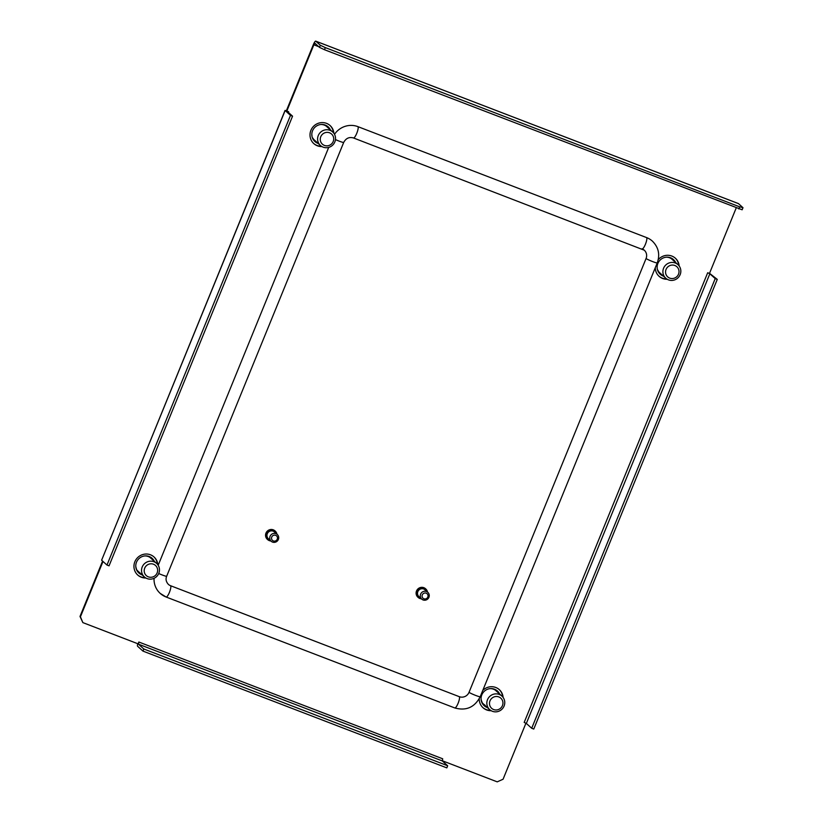 <?xml version="1.0" encoding="UTF-8"?>
<svg xmlns="http://www.w3.org/2000/svg" width="823" height="823" viewBox="0 0 823 823"><rect width="100%" height="100%" fill="white"/><g stroke="black" fill="none" stroke-linecap="round" stroke-linejoin="round"><path stroke-width="1.23" d="M321.33 146.206A12.17 11.789 -48 0 1 313.604 143.428M321.927 146.576A12.17 11.789 -48 0 1 310.909 130.332A12.17 11.789 -48 0 1 333.881 133.305M145.27 577.633A12.17 11.789 -48 0 1 137.544 574.865M145.866 578.003A12.17 11.789 -48 0 1 134.849 561.77A12.17 11.789 -48 0 1 157.821 564.732M666.63 278.904A12.17 11.789 -48 0 1 658.904 276.127M667.227 279.275A12.17 11.789 -48 0 1 655.293 267.67M490.57 710.331A12.17 11.789 -48 0 1 482.844 707.554M491.166 710.702A12.17 11.789 -48 0 1 479.233 698.758M482.751 690.476A12.17 11.789 -48 0 1 503.12 697.431M658.246 259.677A12.17 11.789 -48 0 1 679.181 266.004M525.938 723.201L503.069 779.237L497.215 781.85L442.249 760.73M736.204 207.952L709.477 273.442L707.687 272.752L524.179 722.419L526.339 723.438L531.699 728.262L715.208 278.596L709.848 273.771L707.687 272.752M288.348 112.391L288.626 111.712L286.836 111.023L313.861 44.802L318.686 46.654M80.428 616.808L82.856 622.61L80.006 616.437L80.428 616.808L103.009 561.471M138.84 642.022L138.459 644.172L442.321 760.946L442.712 758.796L138.84 642.022L138.099 643.843L82.856 622.61M329.889 125.353A12.17 11.789 -48 0 1 333.449 132.75M153.829 556.79A12.17 11.789 -48 0 1 157.388 564.187M675.189 258.052A12.17 11.789 -48 0 1 678.749 265.448M499.129 689.479A12.17 11.789 -48 0 1 502.688 696.875M80.006 616.437L102.587 561.091M286.836 111.023L286.414 110.642L313.44 44.421A4.259 0.988 -69 0 1 315.754 41.15A4.259 0.988 -69 0 1 315.826 41.201L738.468 203.62L742.994 207.694L742.14 209.793L324.468 49.719L319.489 47.374L314.931 43.28L313.861 44.802M319.489 47.374L320.342 45.275L315.826 41.201M320.342 45.275L325.332 47.621L324.468 49.719M738.828 208.96L739.692 206.851L325.332 47.621M739.692 206.851L742.994 207.694M531.699 728.262L533.767 729.065L717.275 279.398L709.539 273.318M717.275 279.398L715.208 278.596M101.62 560.216L285.046 110.426L290.488 115.385L292.556 116.177L109.047 565.843L106.98 565.051L101.62 560.216L285.128 110.549M288.626 111.712L287.196 111.352L292.556 116.177M286.507 110.724L285.046 110.426M290.488 115.385L106.98 565.051M137.729 643.699A4.259 0.988 -69 0 0 137.606 646.271L142.965 651.106L143.819 648.997L138.459 644.172M442.321 760.946L447.681 765.771L143.819 648.997M142.965 651.106L446.827 767.88L447.681 765.771M427.826 592.334L425.038 589.824A4.568 4.424 132 0 0 418.814 590.132A4.568 4.424 132 0 0 418.928 596.603L421.715 599.113A4.568 4.424 132 0 0 427.939 598.815A4.568 4.424 132 0 0 427.826 592.334A4.568 4.424 132 0 0 421.602 592.642A4.568 4.424 132 0 0 421.715 599.113M422.94 593.928A3.045 2.953 132 0 0 422.94 598.167A3.045 2.953 132 0 0 427.168 598.033A3.045 2.953 132 0 0 427.168 593.795A3.045 2.953 132 0 0 422.94 593.928M427.497 592.046A5.699 5.524 132 0 0 425.8 588.98L425.522 588.723A5.699 5.524 132 0 0 417.745 589.103A5.699 5.524 132 0 0 417.889 597.2L418.166 597.447A5.699 5.524 132 0 0 421.397 598.825M425.8 588.98A5.699 5.524 132 0 0 418.022 589.361A5.699 5.524 132 0 0 418.166 597.447M277.279 534.477L274.491 531.967A4.568 4.424 132 0 0 268.802 531.792A4.568 4.424 132 0 0 268.38 538.746L271.168 541.267A4.568 4.424 132 0 0 276.847 541.431A4.568 4.424 132 0 0 277.279 534.477A4.568 4.424 132 0 0 271.6 534.312A4.568 4.424 132 0 0 271.168 541.267M272.752 535.742A3.045 2.953 132 0 0 272.074 539.95A3.045 2.953 132 0 0 276.25 540.495A3.045 2.953 132 0 0 276.929 536.287A3.045 2.953 132 0 0 272.752 535.742M276.95 534.189A5.699 5.524 132 0 0 275.252 531.123L274.975 530.866A5.699 5.524 132 0 0 267.866 530.65A5.699 5.524 132 0 0 267.331 539.343L267.619 539.59A5.699 5.524 132 0 0 270.839 540.968M275.252 531.123A5.699 5.524 132 0 0 268.154 530.897A5.699 5.524 132 0 0 267.619 539.59M491.465 698.614A6.841 6.635 132 0 0 491.454 708.15A6.841 6.635 132 0 0 500.97 707.862A6.841 6.635 132 0 0 500.981 698.316A6.841 6.635 132 0 0 491.465 698.614M502.143 709.025A9.125 8.847 -48 0 1 489.695 709.642A9.125 8.847 -48 0 1 489.459 696.69A9.125 8.847 -48 0 1 501.907 696.083A9.125 8.847 -48 0 1 502.143 709.025M482.432 703.027A9.125 8.847 132 0 0 483.132 703.727L489.695 709.642M501.907 696.083L495.353 690.168A9.125 8.847 132 0 0 495.333 690.158M483.821 705.352A9.886 9.578 132 0 0 486.712 706.947M499.623 694.015A9.886 9.578 132 0 0 483.914 691.649A9.886 9.578 132 0 0 487.401 707.574M498.923 693.388A9.886 9.578 132 0 0 497.041 690.682M482.576 703.83L482.113 702.256A9.197 8.919 -48 0 1 481.054 698.665M490.096 688.635A9.197 8.919 -48 0 1 497.041 691.69M484.819 705.249A9.197 8.919 -48 0 1 483.677 704.313L484.942 705.064M146.978 565.195A6.841 6.635 132 0 0 145.465 574.66A6.841 6.635 132 0 0 154.858 575.884A6.841 6.635 132 0 0 156.37 566.419A6.841 6.635 132 0 0 146.978 565.195M155.753 577.293A9.125 8.847 -48 0 1 144.395 576.944A9.125 8.847 -48 0 1 145.249 563.035A9.125 8.847 -48 0 1 156.607 563.385A9.125 8.847 -48 0 1 155.753 577.293M136.453 569.444A9.125 8.847 132 0 0 137.379 570.596M137.822 571.018A9.125 8.847 132 0 0 137.832 571.028L144.395 576.944M150.053 557.469A9.125 8.847 132 0 0 150.033 557.459L156.607 563.385M138.521 572.654A9.886 9.578 132 0 0 141.402 574.248M154.323 561.317A9.886 9.578 132 0 0 139.787 557.912A9.886 9.578 132 0 0 142.101 574.876M153.623 560.689A9.886 9.578 132 0 0 151.741 557.984M136.567 569.825L136.237 568.261A9.197 8.919 -48 0 1 135.754 565.967M144.797 555.937A9.197 8.919 -48 0 1 151.741 558.992M139.519 572.551A9.197 8.919 -48 0 1 137.441 570.545L137.091 570.823M323.768 133.285A6.841 6.635 132 0 0 321.073 142.513A6.841 6.635 132 0 0 330.198 144.941A6.841 6.635 132 0 0 332.893 135.702A6.841 6.635 132 0 0 323.768 133.285M330.846 146.504A9.125 8.847 -48 0 1 320.456 145.506A9.125 8.847 -48 0 1 322.277 130.96A9.125 8.847 -48 0 1 332.667 131.947A9.125 8.847 -48 0 1 330.846 146.504M313.882 139.591A9.125 8.847 132 0 0 313.892 139.601L320.456 145.506M326.114 126.042A9.125 8.847 132 0 0 326.103 126.032L332.667 131.947M314.581 141.227A9.886 9.578 132 0 0 317.472 142.821M330.383 129.89A9.886 9.578 132 0 0 316.896 125.785A9.886 9.578 132 0 0 318.172 143.449M329.684 129.262A9.886 9.578 132 0 0 327.801 126.557M311.948 136.083L311.989 135.723A9.197 8.919 -48 0 1 311.824 134.53M320.857 124.51A9.197 8.919 -48 0 1 327.801 127.565M315.579 141.124A9.197 8.919 -48 0 1 312.894 138.161L312.606 138.326M669.634 265.685A6.841 6.635 132 0 0 666.095 274.656A6.841 6.635 132 0 0 674.932 277.927A6.841 6.635 132 0 0 678.471 268.956A6.841 6.635 132 0 0 669.634 265.685M675.395 279.594A9.125 8.847 -48 0 1 665.756 278.205A9.125 8.847 -48 0 1 668.338 263.267A9.125 8.847 -48 0 1 677.967 264.646A9.125 8.847 -48 0 1 675.395 279.594M659.182 272.29A9.125 8.847 132 0 0 659.192 272.3L665.756 278.205M671.414 258.741A9.125 8.847 132 0 0 671.403 258.731L677.967 264.646M659.881 273.925A9.886 9.578 132 0 0 662.772 275.52M675.683 262.588A9.886 9.578 132 0 0 663.019 258.062A9.886 9.578 132 0 0 663.472 276.147M674.983 261.961A9.886 9.578 132 0 0 673.101 259.255M666.157 257.198A9.197 8.919 -48 0 1 673.101 260.263M660.879 273.822A9.197 8.919 -48 0 1 657.824 270.109L657.598 270.211M158.716 573.518A6.08 0.525 22.2 0 0 162.152 574.948A6.08 0.525 22.2 0 0 166.668 576.234C165.485 579.094 166.051 581.799 168.376 584.371A7.602 7.366 132 0 0 170.598 585.729L459.275 696.67A7.602 7.366 132 0 0 469.038 692.308L646.076 258.494A6.08 0.525 22.2 0 0 652.721 261.621A6.08 0.525 22.2 0 0 657.238 262.918C660.18 254.574 658.575 247.322 652.413 241.149A19.773 19.155 132 0 0 646.611 237.6L357.943 126.66A19.773 19.155 132 0 0 334.519 134.314M154.055 578.312A19.773 19.155 132 0 0 160.228 593.404A19.773 19.155 132 0 0 166.02 596.953A6.08 1.409 -69 0 0 166.133 597.025A6.08 1.409 -69 0 0 169.425 592.354A6.08 1.409 -69 0 0 170.598 585.729M328.706 147.399L158.181 565.267M646.076 258.494A7.602 7.366 132 0 0 642.259 248.916M526.339 723.438L709.848 273.771M454.697 707.893A6.08 1.409 -69 0 0 454.8 707.955A6.08 1.409 -69 0 0 458.102 703.284A6.08 1.409 -69 0 0 459.275 696.67M469.038 692.308A6.08 0.525 22.2 0 0 475.684 695.435A6.08 0.525 22.2 0 0 480.2 696.731L657.238 262.918M642.033 248.824A6.08 1.409 -69 0 0 642.146 248.885A6.08 1.409 -69 0 0 645.438 244.215A6.08 1.409 -69 0 0 646.611 237.6M353.365 137.883A6.08 1.409 -69 0 0 353.468 137.955A6.08 1.409 -69 0 0 356.771 133.285A6.08 1.409 -69 0 0 357.943 126.66M335.465 139.571A6.08 0.525 22.2 0 0 339.189 141.134A6.08 0.525 22.2 0 0 343.705 142.42L166.668 576.234M738.396 203.569L315.754 41.15M160.228 593.404L166.133 597.025L454.8 707.955C466.199 711.082 474.665 707.338 480.2 696.731M343.705 142.42C345.958 138.243 349.209 136.752 353.468 137.955L644.265 250.192"/></g></svg>
